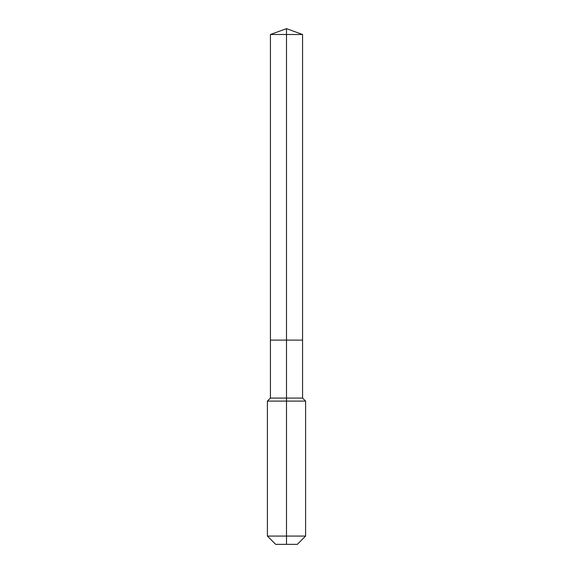 <?xml version="1.0" encoding="UTF-8"?>
<svg xmlns="http://www.w3.org/2000/svg" width="573" height="573" viewBox="0 0 573 573"><rect width="100%" height="100%" fill="white"/><g stroke="black" fill="none" stroke-linecap="round" stroke-linejoin="round"><path stroke-width="0.86" d="M267.398 536.07L305.602 536.07L297.323 544.35L275.677 544.35L267.398 536.07L267.398 401.1L286.5 401.1L286.5 398.077L270.427 398.077L270.427 340.104L286.5 340.104L286.5 34.502L302.573 34.502L286.5 28.65L286.5 34.502L270.427 34.502L270.427 340.104L302.573 340.104L302.573 34.502M286.5 398.077L302.573 398.077L302.573 340.104L286.5 340.104L286.5 398.077M286.5 544.35L286.5 401.1L305.602 401.1L302.573 398.077M286.5 28.65L270.427 34.502M305.602 536.07L305.602 401.1M270.427 398.077L267.398 401.1"/></g></svg>

